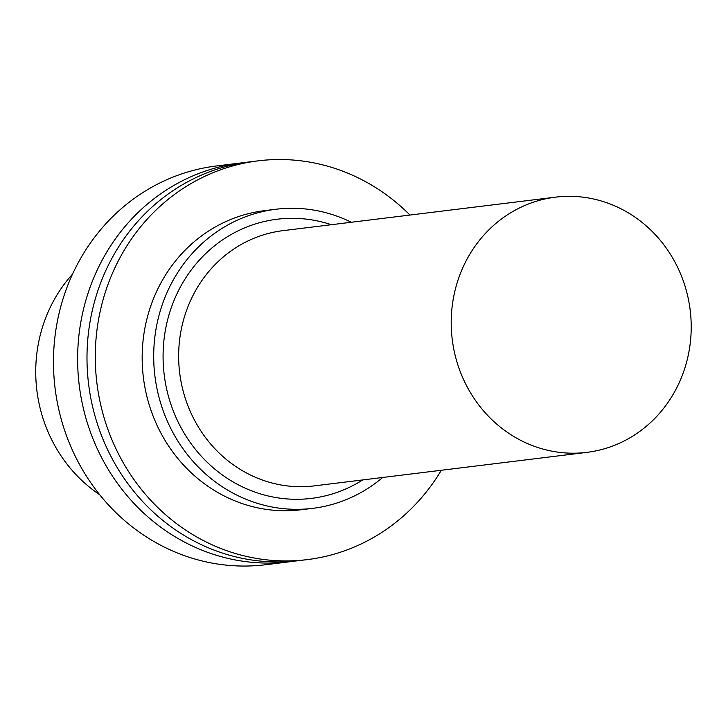 <?xml version="1.0" encoding="UTF-8"?>
<svg xmlns="http://www.w3.org/2000/svg" width="726" height="726" viewBox="0 0 726 726"><rect width="100%" height="100%" fill="white"/><g stroke="black" fill="none" stroke-linecap="round" stroke-linejoin="round"><path stroke-width="1.09" d="M72.527 274.138A142.632 132.985 83 0 0 99.634 494.66M245.306 162.488A200.893 187.299 83 0 0 240.615 162.996L216.457 165.964A200.893 187.299 83 0 0 55.076 388.21A200.893 187.299 83 0 0 265.48 564.746L289.638 561.779A200.893 187.299 83 0 0 294.311 561.144M240.615 162.996A200.893 187.299 83 0 0 79.234 385.243A200.893 187.299 83 0 0 289.638 561.779M409.945 215.05A200.893 187.299 83 0 0 258.284 160.827L249.98 161.844A200.893 187.299 83 0 0 88.599 384.09A200.893 187.299 83 0 0 299.003 560.626L307.298 559.61A200.893 187.299 83 0 0 441.317 470.267M258.284 160.827A200.893 187.299 83 0 0 96.894 383.065A200.893 187.299 83 0 0 307.298 559.61M351.33 222.256A150.672 140.472 83 0 0 275.944 209.251L264.409 210.676A150.672 140.472 83 0 0 143.367 377.357A150.672 140.472 83 0 0 301.172 509.761L312.715 508.345A150.672 140.472 83 0 0 382.702 477.472M275.944 209.251A150.672 140.472 83 0 0 154.901 375.941A150.672 140.472 83 0 0 312.715 508.345M331.355 224.706A140.626 131.107 83 0 0 164.203 374.798A140.626 131.107 83 0 0 362.728 479.931M555.526 197.154L282.968 230.659A128.575 119.872 83 0 0 179.676 372.892A128.575 119.872 83 0 0 314.34 485.875L586.898 452.371A128.575 119.872 83 0 0 689.7 306.581A128.575 119.872 83 0 0 555.526 197.154A128.575 119.872 83 0 0 452.234 339.387A128.575 119.872 83 0 0 586.898 452.371"/></g></svg>
